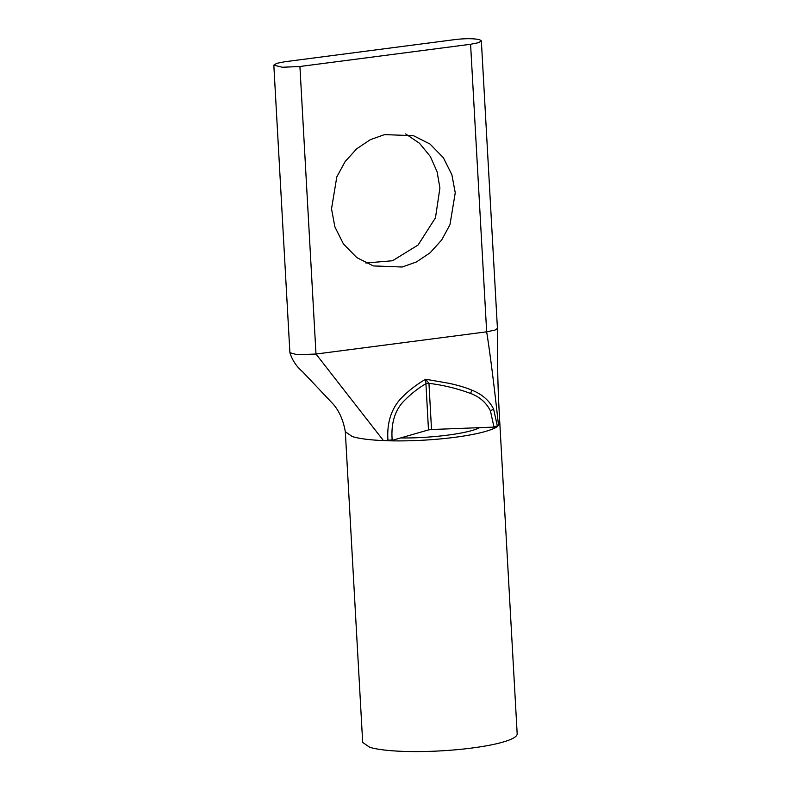 <?xml version="1.0" encoding="UTF-8"?>
<svg xmlns="http://www.w3.org/2000/svg" width="791" height="791" viewBox="0 0 791 791"><rect width="100%" height="100%" fill="white"/><g stroke="black" fill="none" stroke-linecap="round" stroke-linejoin="round"><path stroke-width="1.19" d="M471.94 390.19L470.526 393.434C457.06 388.45 443.207 385.088 428.949 383.338L425.687 379.245C415.987 384.831 407.474 391.525 400.157 399.326C390.912 409.876 386.839 423.482 387.916 440.162L387.946 440.765L383.447 440.597C369.535 439.984 359.163 438.639 352.311 436.583L345.321 431.748L362.683 742.433L369.684 747.258A77.37 12.785 -3.2 0 0 456.723 749.7A77.37 12.785 -3.2 0 0 517.176 733.791L499.813 423.116L497.45 426.507A77.37 12.785 176.8 0 1 390.556 440.824L387.946 440.765L392.188 440.36L428.485 429.918L425.687 379.245L449.15 383.338C458.513 385.385 466.117 387.669 471.94 390.19C482.085 394.205 489.313 400.533 493.624 409.155L497.45 426.507L493.881 427.11L493.851 426.517A3.352 0.554 -3.7 0 0 497.41 425.874M455.25 39.55C465.889 38.363 474.036 38.423 479.682 39.728L481.353 40.885L478.476 42.704L470.586 44.276L299.918 66.493L282.367 67.255L273.824 65.169L276.702 63.339L284.582 61.777L455.25 39.55M365.828 263.007L392.514 260.753L418.093 245.002L435.455 217.851L439.915 188.031L437.097 171.756L430.324 156.48L419.487 143.26L405.605 133.897M455.25 192.757L449.96 224.723L441.645 240.039L430.047 252.843L416.442 261.95L402.224 267.012L373.322 265.924L356.781 257.599L343.413 243.925L334.9 226.898L331.518 208.864L336.808 176.897L345.123 161.582L356.721 148.777L370.326 139.671L384.545 134.608L413.446 135.696L429.988 144.021L443.356 157.696L451.869 174.722L455.25 192.757M387.916 440.162A3.352 0.534 -2.9 0 0 392.158 439.786C391.001 424.184 394.472 411.735 402.579 402.431C409.975 394.65 417.747 388.421 425.904 383.734A3.352 0.554 -3.2 0 1 428.949 383.338L431.53 429.523L493.881 427.11M479.435 427.674C469.538 433.389 430.7 438.451 400.592 437.937M431.53 429.523L428.485 429.918M481.353 40.885L497.43 328.423L495.018 330.094L486.663 331.825C490.064 353.162 494.029 384.426 498.538 425.617M383.447 440.597L315.995 354.042L297.248 354.724L289.901 352.717L273.824 65.169M392.158 439.786L392.188 440.36M470.586 44.276L486.663 331.825L315.995 354.042L299.918 66.493M470.526 393.434C479.484 396.677 486.119 402.471 490.43 410.826L493.624 409.155M490.43 410.826L493.851 426.517M497.43 328.433L497.687 364.028C497.677 378.909 498.389 398.605 499.813 423.106M289.901 352.707C292.255 360.221 296.496 366.579 302.646 371.79L332.754 403.657C339.062 410.598 343.254 419.962 345.321 431.748"/></g></svg>

